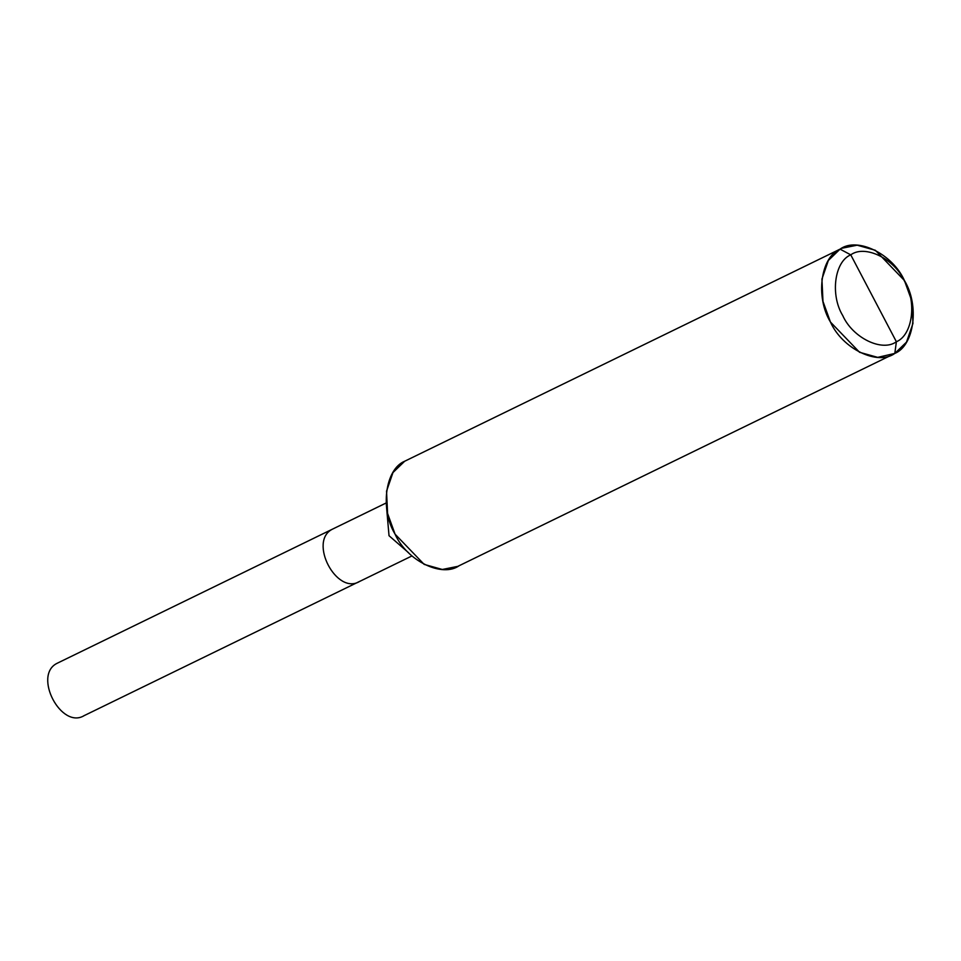 <?xml version="1.0" encoding="UTF-8"?>
<svg xmlns="http://www.w3.org/2000/svg" width="961" height="961" viewBox="0 0 961 961"><rect width="100%" height="100%" fill="white"/><g stroke="black" fill="none" stroke-linecap="round" stroke-linejoin="round"><path stroke-width="1.44" d="M83.703 715.849L359.882 581.273C336.782 596.096 307.904 541.091 332.506 529.139L57.119 663.294L332.506 529.139C307.904 541.091 336.782 596.096 359.882 581.273C336.782 596.096 307.904 541.091 332.506 529.139L386.154 502.975M57.119 663.294C32.518 675.247 61.396 730.252 84.496 715.428C61.396 730.252 32.518 675.247 57.119 663.294L332.506 529.139C307.904 541.091 336.782 596.096 359.882 581.273M893.237 354.249L457.844 566.353L442.312 569.477L424.149 564.383L395.055 534.148L387.583 513.498L386.538 491.191L392.977 472.548L404.665 461.244L840.058 249.139L828.37 260.443L821.931 279.086L822.976 301.394L830.448 322.043L859.542 352.279L877.705 357.372L894.811 353.42L891.628 354.981L894.811 353.42L896.385 341.744C882.15 352.243 852.659 337.864 842.749 315.592C830.088 294.871 834.484 261.464 850.761 254.845L896.385 341.744C912.65 335.125 917.058 301.718 904.397 280.996C894.487 258.713 864.984 244.334 850.761 254.845L840.058 249.139L404.665 461.244L840.058 249.139C857.14 236.538 892.541 253.788 904.421 280.516C919.629 305.382 914.343 345.48 894.811 353.42L906.511 342.116L912.95 323.473L911.905 301.165L904.421 280.516L875.339 250.28L857.164 245.187L841.632 248.31M386.154 502.999L332.506 529.139L386.154 502.999M850.761 254.845C864.984 244.334 894.487 258.713 904.397 280.996C917.058 301.718 912.65 335.125 896.385 341.744L850.761 254.845C834.484 261.464 830.088 294.871 842.749 315.592C852.659 337.864 882.15 352.243 896.385 341.744L894.811 353.42C877.741 366.021 842.341 348.771 830.448 322.043C815.252 297.177 820.538 257.08 840.058 249.139L850.761 254.845M386.574 507.564L389.025 535.709L408.605 552.767L389.025 535.709L386.574 507.564M404.665 461.244C385.145 469.184 379.859 509.27 395.055 534.148C406.947 560.876 442.348 578.126 459.418 565.524M359.102 581.693L411.957 555.938"/></g></svg>
